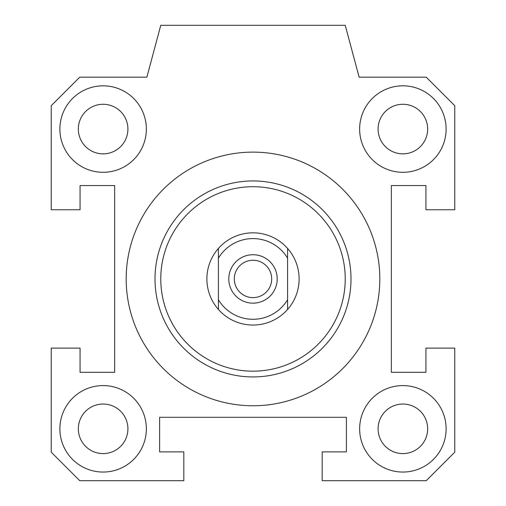 <?xml version="1.0" encoding="UTF-8"?>
<svg xmlns="http://www.w3.org/2000/svg" width="506" height="506" viewBox="0 0 506 506"><rect width="100%" height="100%" fill="white"/><g stroke="black" fill="none" stroke-linecap="round" stroke-linejoin="round"><path stroke-width="0.76" d="M379.823 278.939A126.823 126.823 0 0 1 189.592 388.772A126.823 126.823 0 0 1 189.592 169.112A126.823 126.823 0 0 1 379.823 278.939M345.231 278.939A92.231 92.231 0 0 1 206.884 358.817A92.231 92.231 0 0 1 206.884 199.067A92.231 92.231 0 0 1 345.231 278.939M351 278.939A98 98 0 0 0 204 194.07A98 98 0 0 0 204 363.808A98 98 0 0 0 351 278.939M51.239 105.691L79.752 77.184L146.866 77.184L160.769 25.3L345.231 25.3L359.133 77.184L426.248 77.184L454.761 105.691L454.761 209.769L425.938 209.769L425.938 185.557L391.347 185.557L391.347 372.327L425.938 372.327L425.938 348.115L454.761 348.115L454.761 452.187L426.248 480.7L322.177 480.7L322.177 451.877L346.389 451.877L346.389 417.292L159.611 417.292L159.611 451.877L183.823 451.877L183.823 480.7L79.752 480.7L51.239 452.187L51.239 348.115L80.062 348.115L80.062 372.327L114.653 372.327L114.653 185.557L80.062 185.557L80.062 209.769L51.239 209.769L51.239 105.691M446.115 129.062A43.231 43.231 0 0 1 381.258 166.506A43.231 43.231 0 0 1 381.258 91.618A43.231 43.231 0 0 1 446.115 129.062M103.123 85.83A43.231 43.231 0 0 1 140.56 150.68A43.231 43.231 0 0 1 65.679 150.68A43.231 43.231 0 0 1 103.123 85.83M59.885 428.816A43.231 43.231 0 0 1 124.742 391.378A43.231 43.231 0 0 1 124.742 466.26A43.231 43.231 0 0 1 59.885 428.816M402.877 472.054A43.231 43.231 0 0 1 365.44 407.203A43.231 43.231 0 0 1 440.321 407.203A43.231 43.231 0 0 1 402.877 472.054M427.665 428.816A24.788 24.788 0 0 0 390.487 407.355A24.788 24.788 0 0 0 390.487 450.283A24.788 24.788 0 0 0 427.665 428.816M127.91 428.816A24.788 24.788 0 0 0 90.726 407.355A24.788 24.788 0 0 0 90.726 450.283A24.788 24.788 0 0 0 127.91 428.816M127.91 129.062A24.788 24.788 0 0 0 90.726 107.595A24.788 24.788 0 0 0 90.726 150.529A24.788 24.788 0 0 0 127.91 129.062M427.665 129.062A24.788 24.788 0 0 0 390.487 107.595A24.788 24.788 0 0 0 390.487 150.529A24.788 24.788 0 0 0 427.665 129.062M287.585 248.44A46.116 46.116 0 0 1 287.585 309.444L287.585 248.44A46.116 46.116 0 0 0 218.415 248.44L218.415 309.444A46.116 46.116 0 0 1 218.415 248.44M218.415 309.444A46.116 46.116 0 0 0 287.585 309.444M287.585 299.723A40.353 40.353 0 0 1 218.415 299.723M218.415 258.155A40.353 40.353 0 0 1 287.585 258.155M253 303.151A24.212 24.212 0 0 1 232.033 266.833A24.212 24.212 0 0 1 273.967 266.833A24.212 24.212 0 0 1 253 303.151M253 297.629A18.69 18.69 0 0 0 269.186 269.597A18.69 18.69 0 0 0 236.814 269.597A18.69 18.69 0 0 0 253 297.629"/></g></svg>

